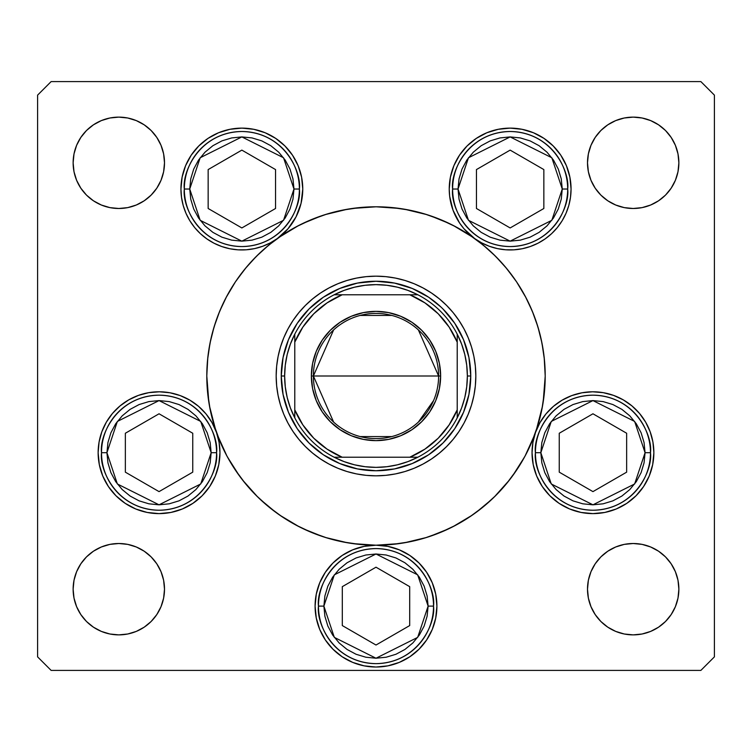 <?xml version="1.0" encoding="UTF-8"?>
<svg xmlns="http://www.w3.org/2000/svg" width="752" height="752" viewBox="0 0 752 752"><rect width="100%" height="100%" fill="white"/><g stroke="black" fill="none" stroke-linecap="round" stroke-linejoin="round"><path stroke-width="1.13" d="M525.206 455.797A169.2 169.2 0 0 0 535.452 432.597A169.2 169.2 0 0 1 525.206 455.797A169.2 169.2 0 0 0 535.527 432.4L539.936 422.709L545.98 413.929L553.453 406.334L562.129 400.167L571.755 395.599L582.029 392.779L592.632 391.792L603.254 392.666L613.557 395.383L623.229 399.848L631.971 405.93L639.52 413.44L645.648 422.154L650.17 431.808L652.933 442.091L653.864 452.704A60.912 60.912 0 0 1 592.952 513.616A60.912 60.912 0 0 1 532.04 452.704L532.914 442.402L535.527 432.4A169.2 169.2 0 0 0 525.206 296.203A169.2 169.2 0 0 1 526.494 298.676A169.2 169.2 0 0 0 525.206 296.203M516.746 469.906A169.2 169.2 0 0 1 469.906 516.746A169.2 169.2 0 0 0 516.746 469.906A169.2 169.2 0 0 1 469.906 516.746M455.797 525.206A169.2 169.2 0 0 1 451.454 527.443A169.2 169.2 0 0 0 455.797 525.206A169.2 169.2 0 0 1 376 545.2L387.882 546.375L399.312 549.834L409.84 555.465L419.071 563.041L426.647 572.272L432.278 582.8L435.737 594.23L436.912 606.112A60.912 60.912 0 0 1 376 667.024A60.912 60.912 0 0 1 315.088 606.112L316.263 594.23L319.722 582.8L325.353 572.272L332.929 563.041L342.16 555.465L352.688 549.834L364.118 546.375L376 545.2A60.912 60.912 0 0 1 436.912 606.112L435.737 617.994L432.278 629.424L426.647 639.952L419.071 649.183L409.84 656.759L399.312 662.39L387.882 665.849L376 667.024L364.118 665.849L352.688 662.39L342.16 656.759L332.929 649.183L325.353 639.952L319.722 629.424L316.263 617.994L315.088 606.112A60.912 60.912 0 0 1 376 545.2L372.513 545.303M451.266 527.537A169.2 169.2 0 0 1 427.305 537.229A169.2 169.2 0 0 0 451.266 527.537M387.882 546.375L376 545.2A169.2 169.2 0 0 0 427.192 537.266A169.2 169.2 0 0 1 376 545.2L392.582 544.382L409.013 541.948L425.115 537.915L440.747 532.322L455.759 525.225L470 516.68L483.339 506.792L495.643 495.643L506.792 483.339L516.68 470L525.225 455.759L532.322 440.747L537.915 425.115L541.948 409.013L544.382 392.582L545.2 376A169.2 169.2 0 0 1 376 545.2A169.2 169.2 0 0 1 225.44 298.798A169.2 169.2 0 0 0 206.8 376A169.2 169.2 0 0 1 376 206.8A169.2 169.2 0 0 1 545.2 376L544.382 359.418L541.948 342.987L537.915 326.885L532.322 311.253L525.225 296.241L516.68 282L506.792 268.661L495.643 256.357L483.339 245.208L470 235.32L455.759 226.775L440.747 219.678L425.115 214.085L409.013 210.052L392.582 207.618L376 206.8L359.418 207.618L342.987 210.052L326.885 214.085L311.253 219.678L296.241 226.775L282 235.32L268.661 245.208L256.357 256.357L245.208 268.661L235.32 282L226.775 296.241L219.678 311.253L214.085 326.885L210.052 342.987L207.618 359.418L206.8 376A169.2 169.2 0 0 0 216.473 432.4L219.086 442.402L219.96 452.704A60.912 60.912 0 0 1 159.048 513.616A60.912 60.912 0 0 1 98.136 452.704L99.067 442.091L101.83 431.808L106.352 422.154L112.48 413.44L120.029 405.93L128.771 399.848L138.443 395.383L148.746 392.666L159.368 391.792L169.971 392.779L180.245 395.599L189.871 400.167L198.547 406.334L206.02 413.929L212.064 422.709L216.473 432.4A169.2 169.2 0 0 0 226.794 455.797M216.416 432.221A169.2 169.2 0 0 1 206.8 376L207.618 392.582L210.052 409.013L214.085 425.115L219.678 440.747L226.775 455.759L235.32 470L245.208 483.339L256.357 495.643L268.661 506.792L282 516.68L296.241 525.225L311.253 532.322L326.885 537.915L342.987 541.948L359.418 544.382L376 545.2A169.2 169.2 0 0 1 296.203 525.206M226.794 296.203A169.2 169.2 0 0 0 225.506 298.676A169.2 169.2 0 0 1 226.794 296.203A169.2 169.2 0 0 0 206.8 376L208.821 402.066M235.254 282.094A169.2 169.2 0 0 1 277.253 238.6A169.2 169.2 0 0 0 235.254 282.094A169.2 169.2 0 0 1 277.366 238.525L270.269 242.915L262.636 246.289L254.618 248.592L246.365 249.777L238.017 249.824L229.745 248.733L221.708 246.515L214.038 243.225L206.894 238.92L200.408 233.675L194.693 227.593L189.871 220.787L186.017 213.38L183.215 205.522L181.514 197.353L180.941 189.034L182.116 177.152L185.575 165.722L191.205 155.194L198.782 145.963L208.013 138.387L218.541 132.756L229.971 129.297L241.853 128.122L253.734 129.297L265.165 132.756L275.693 138.387L284.923 145.963L292.5 155.194L298.13 165.722L301.599 177.152L302.765 189.034A60.912 60.912 0 0 1 277.441 238.469M282.094 235.254A169.2 169.2 0 0 0 277.488 238.44A169.2 169.2 0 0 1 282.094 235.254A169.2 169.2 0 0 0 281.906 235.376M296.203 226.794A169.2 169.2 0 0 1 455.797 226.794A169.2 169.2 0 0 0 296.213 226.794A169.2 169.2 0 0 1 455.797 226.794M469.906 235.254A169.2 169.2 0 0 1 474.512 238.44A169.2 169.2 0 0 0 469.906 235.254A169.2 169.2 0 0 1 470.094 235.376M516.746 282.094A169.2 169.2 0 0 0 474.747 238.6A169.2 169.2 0 0 1 516.746 282.094A169.2 169.2 0 0 0 474.634 238.525L464.003 228.796L459.622 223.062L453.042 210.24L449.658 196.234L449.235 189.034L450.401 177.152L453.87 165.722L459.5 155.194L467.077 145.963L476.307 138.387L486.835 132.756L498.266 129.297L510.147 128.122L522.029 129.297L533.459 132.756L543.987 138.387L553.218 145.963L560.795 155.194L566.425 165.722L569.884 177.152L571.059 189.034A60.912 60.912 0 0 1 474.709 238.581M526.56 298.798A169.2 169.2 0 0 1 545.2 376A169.2 169.2 0 0 0 526.56 298.798M276.172 376.094A99.828 99.828 0 0 0 280.458 404.933M280.487 405.027A99.828 99.828 0 0 0 298.835 439.328L292.998 431.46L287.96 423.056L283.767 414.202L280.468 404.98L278.09 395.477L276.651 385.785L276.172 376L276.651 366.215L278.09 356.523L280.468 347.02L283.767 337.798L287.96 328.944L292.998 320.54L298.835 312.672L305.415 305.415L312.672 298.835L320.54 292.998L328.944 287.96L337.798 283.767L347.02 280.468L356.523 278.09L366.215 276.651L376 276.172L385.785 276.651L395.477 278.09L404.98 280.468L414.202 283.767L423.056 287.96L431.46 292.998L439.328 298.835L446.585 305.415L453.165 312.672L459.002 320.54L464.04 328.944L468.233 337.798L471.532 347.02L473.91 356.523L475.349 366.215L475.828 376A99.828 99.828 0 0 1 376 475.828A99.828 99.828 0 0 1 276.172 376A99.828 99.828 0 0 1 376 276.172A99.828 99.828 0 0 1 475.828 376L475.349 385.785L473.91 395.477L471.532 404.98L468.233 414.202L464.04 423.056L459.002 431.46L453.165 439.328A99.828 99.828 0 0 0 471.513 405.027M405.027 471.513A99.828 99.828 0 0 0 439.328 453.165L431.46 459.002L423.056 464.04L414.202 468.233L404.98 471.532L395.477 473.91L385.785 475.349L376 475.828L366.215 475.349L356.523 473.91L347.02 471.532L337.798 468.233L328.944 464.04L320.54 459.002L312.672 453.165A99.828 99.828 0 0 0 346.973 471.513M347.067 471.542A99.828 99.828 0 0 0 375.906 475.828M376.094 475.828A99.828 99.828 0 0 0 404.933 471.542M471.542 404.933A99.828 99.828 0 0 0 475.828 376.094M277.291 238.581A60.912 60.912 0 0 1 180.941 189.034A60.912 60.912 0 0 1 241.853 128.122A60.912 60.912 0 0 1 302.765 189.034L301.063 203.341L296.044 216.849L287.997 228.796L277.366 238.525M474.559 238.469A60.912 60.912 0 0 1 510.147 128.122A60.912 60.912 0 0 1 571.059 189.034L570.486 197.353L568.785 205.522L565.983 213.38L562.129 220.787L557.307 227.593L551.592 233.675L545.106 238.92L537.962 243.225L530.292 246.515L522.255 248.733L513.983 249.824L505.635 249.777L497.382 248.592L489.364 246.289L481.731 242.915L474.634 238.525M678.868 589.192A45.684 45.684 0 0 1 633.184 634.876A45.684 45.684 0 0 1 587.5 589.192L588.374 580.281L590.978 571.708L595.199 563.812L600.876 556.884L607.804 551.207L615.7 546.986L624.273 544.382L633.184 543.508L642.095 544.382L650.668 546.986L658.564 551.207L665.492 556.884L671.169 563.812L675.39 571.708L677.994 580.281L678.868 589.192L677.994 598.103L675.39 606.676L671.169 614.572L665.492 621.5L658.564 627.177L650.668 631.398L642.095 634.002L633.184 634.876L624.273 634.002L615.7 631.398L607.804 627.177L600.876 621.5L595.199 614.572L590.978 606.676L588.374 598.103L587.5 589.192A45.684 45.684 0 0 1 633.184 543.508A45.684 45.684 0 0 1 678.868 589.192M164.5 162.808A45.684 45.684 0 0 1 118.816 208.492A45.684 45.684 0 0 1 73.132 162.808L74.006 153.897L76.61 145.324L80.831 137.428L86.508 130.5L93.436 124.823L101.332 120.602L109.905 117.998L118.816 117.124L127.727 117.998L136.3 120.602L144.196 124.823L151.124 130.5L156.801 137.428L161.022 145.324L163.626 153.897L164.5 162.808L163.626 171.719L161.022 180.292L156.801 188.188L151.124 195.116L144.196 200.793L136.3 205.014L127.727 207.618L118.816 208.492L109.905 207.618L101.332 205.014L93.436 200.793L86.508 195.116L80.831 188.188L76.61 180.292L74.006 171.719L73.132 162.808A45.684 45.684 0 0 1 118.816 117.124A45.684 45.684 0 0 1 164.5 162.808M678.868 162.808A45.684 45.684 0 0 1 633.184 208.492A45.684 45.684 0 0 1 587.5 162.808L588.374 153.897L590.978 145.324L595.199 137.428L600.876 130.5L607.804 124.823L615.7 120.602L624.273 117.998L633.184 117.124L642.095 117.998L650.668 120.602L658.564 124.823L665.492 130.5L671.169 137.428L675.39 145.324L677.994 153.897L678.868 162.808L677.994 171.719L675.39 180.292L671.169 188.188L665.492 195.116L658.564 200.793L650.668 205.014L642.095 207.618L633.184 208.492L624.273 207.618L615.7 205.014L607.804 200.793L600.876 195.116L595.199 188.188L590.978 180.292L588.374 171.719L587.5 162.808A45.684 45.684 0 0 1 633.184 117.124A45.684 45.684 0 0 1 678.868 162.808M164.5 589.192A45.684 45.684 0 0 1 118.816 634.876A45.684 45.684 0 0 1 73.132 589.192L74.006 580.281L76.61 571.708L80.831 563.812L86.508 556.884L93.436 551.207L101.332 546.986L109.905 544.382L118.816 543.508L127.727 544.382L136.3 546.986L144.196 551.207L151.124 556.884L156.801 563.812L161.022 571.708L163.626 580.281L164.5 589.192L163.626 598.103L161.022 606.676L156.801 614.572L151.124 621.5L144.196 627.177L136.3 631.398L127.727 634.002L118.816 634.876L109.905 634.002L101.332 631.398L93.436 627.177L86.508 621.5L80.831 614.572L76.61 606.676L74.006 598.103L73.132 589.192A45.684 45.684 0 0 1 118.816 543.508A45.684 45.684 0 0 1 164.5 589.192M37.6 656.872L37.6 95.128L37.6 656.872L51.136 670.408L700.864 670.408L51.136 670.408L37.6 656.872M714.4 95.128L714.4 656.872L714.4 95.128L700.864 81.592L51.136 81.592L700.864 81.592L714.4 95.128M700.864 670.408L714.4 656.872L700.864 670.408M51.136 81.592L37.6 95.128L51.136 81.592M535.556 432.306A60.912 60.912 0 0 1 653.864 452.704L652.689 464.586L649.23 476.016L643.599 486.544L636.023 495.775L626.792 503.351L616.264 508.982L604.834 512.441L592.952 513.616L581.07 512.441L569.64 508.982L559.112 503.351L549.881 495.775L542.305 486.544L536.674 476.016L533.206 464.586L532.04 452.704A60.912 60.912 0 0 1 535.49 432.494M216.51 432.494A60.912 60.912 0 0 1 219.96 452.704L218.794 464.586L215.326 476.016L209.695 486.544L202.119 495.775L192.888 503.351L182.36 508.982L170.93 512.441L159.048 513.616L147.166 512.441L135.736 508.982L125.208 503.351L115.977 495.775L108.401 486.544L102.77 476.016L99.311 464.586L98.136 452.704A60.912 60.912 0 0 1 216.444 432.306M278.954 237.397L298.553 225.572M302.426 223.635L321.781 215.721M325.193 214.611L347.509 209.216M352.603 208.426L376 206.8M376.207 206.8L399.397 208.426M404.491 209.216L426.807 214.611M430.219 215.721L449.574 223.635M453.447 225.572L473.046 237.397M478.018 241.016L487.446 248.686M492.522 253.321L501.246 262.232M505.335 266.913L515.158 279.744M516.474 281.68L525.949 297.623M528.44 302.577L533.657 314.562M535.979 320.907L539.513 332.487M541.13 339.105L543.433 351.635M544.185 357.501L545.2 376M545.2 376.207L543.179 402.066M542.502 406.08L536.27 430.238M534.578 435.004L525.075 456.032M524.652 456.821L512.676 475.734M509.565 479.879L494.431 496.837M491.864 499.3L476.091 512.422M472.369 515.073L452.939 526.691M448.671 528.797L429.458 536.533M426.44 537.501L404.294 542.822M399.115 543.611L376.197 545.2M375.803 545.2L352.885 543.611M347.706 542.822L325.56 537.501M322.542 536.533L303.329 528.797M299.061 526.691L279.631 515.073M275.909 512.422L260.136 499.3M257.569 496.837L242.435 479.879M239.324 475.734L227.348 456.821M226.925 456.032L217.422 435.004M215.73 430.238L209.498 406.08M206.8 375.586L207.815 357.501M208.567 351.635L210.87 339.105M212.487 332.487L216.021 320.907M218.343 314.562L223.56 302.577M226.051 297.623L235.526 281.68M236.842 279.744L246.665 266.913M250.754 262.232L259.478 253.321M264.554 248.686L273.982 241.016M156.801 188.188L151.124 195.116L144.196 200.793M136.3 205.014L127.727 207.618M109.905 207.618L101.332 205.014M93.436 200.793L86.508 195.116L80.831 188.188M80.831 137.428L86.508 130.5L93.436 124.823M101.332 120.602L109.905 117.998M127.727 117.998L136.3 120.602M144.196 124.823L151.124 130.5L156.801 137.428M595.199 137.428L600.876 130.5L607.804 124.823M615.7 120.602L624.273 117.998M642.095 117.998L650.668 120.602M658.564 124.823L665.492 130.5L671.169 137.428M671.169 188.188L665.492 195.116L658.564 200.793M650.668 205.014L642.095 207.618M624.273 207.618L615.7 205.014M607.804 200.793L600.876 195.116L595.199 188.188M80.831 563.812L86.508 556.884L93.436 551.207M101.332 546.986L109.905 544.382M127.727 544.382L136.3 546.986M144.196 551.207L151.124 556.884L156.801 563.812M156.801 614.572L151.124 621.5L144.196 627.177M136.3 631.398L127.727 634.002M109.905 634.002L101.332 631.398M93.436 627.177L86.508 621.5L80.831 614.572M671.169 614.572L665.492 621.5L658.564 627.177M650.668 631.398L642.095 634.002M624.273 634.002L615.7 631.398M607.804 627.177L600.876 621.5L595.199 614.572M595.199 563.812L600.876 556.884L607.804 551.207M615.7 546.986L624.273 544.382M642.095 544.382L650.668 546.986M658.564 551.207L665.492 556.884L671.169 563.812M218.926 441.546L218.155 437.974M215.871 430.774L214.066 426.563M210.804 420.584L208.154 416.655M203.895 411.485L200.549 408.11M195.351 403.786L192.907 402.066M192.888 402.057L191.516 401.164M185.34 397.761L181.382 396.031M173.778 393.597L170.478 392.873M159.198 391.792L157.347 391.82M147.9 392.817L144.017 393.672M136.986 395.928L132.841 397.723M126.806 401.023L122.914 403.664M117.735 407.941L114.37 411.297M110.074 416.486L108.41 418.845M108.401 418.864L107.442 420.349M104.086 426.44L102.328 430.501M99.311 440.822L99.189 441.415M215.326 476.016L216.567 472.745M436.912 606.112L436.799 602.38M432.278 582.8L431.234 580.441M419.071 563.041L409.84 555.465M342.16 555.465L332.929 563.041M319.722 582.8L319.168 584.191M315.201 602.38L315.088 606.093M432.278 629.424L435.737 617.994M652.811 441.415L652.689 440.822M649.672 430.501L647.914 426.44M644.558 420.349L641.926 416.486M637.63 411.297L634.265 407.941M629.086 403.664L626.811 402.066M626.792 402.057L625.194 401.023M619.159 397.723L615.014 395.928M607.983 393.672L604.1 392.817M594.653 391.82L592.802 391.792M581.522 392.873L578.222 393.597M570.618 396.031L566.66 397.761M560.484 401.164L556.649 403.786M551.451 408.11L548.105 411.485M543.846 416.655L542.314 418.845M542.305 418.864L541.196 420.584M537.934 426.563L536.129 430.774M533.845 437.974L533.074 441.546M566.425 165.722L565.485 163.588M522.029 129.297L510.147 128.122M498.266 129.297L497.232 129.504M450.175 199.722L450.57 201.724M453.588 211.632L454.349 213.455M466.231 231.249L467.706 232.725M475.649 239.239L476.289 239.672M476.307 239.681L477.708 240.593M485.284 244.635L487.785 245.697M497.909 248.705L499.488 249.006M508.606 249.927L511.52 249.927M521.578 248.865L522.123 248.752M532.303 245.772L534.945 244.673M542.728 240.499L544.439 239.38M552.598 232.716L554.403 230.892M559.826 224.275L561.312 222.084M566.247 212.76L566.942 211.049M569.555 202.467L570.129 199.628M253.734 129.297L241.853 128.122M229.971 129.297L226.916 129.983M185.575 165.722L184.447 168.655M181.871 199.628L182.445 202.467M185.058 211.049L185.753 212.76M190.688 222.084L192.174 224.275M197.597 230.892L199.402 232.716M208.013 239.681L209.272 240.499M217.055 244.673L219.697 245.772M229.877 248.752L230.422 248.865M240.48 249.927L241.834 249.946M241.853 249.946L243.394 249.927M252.512 249.006L254.091 248.705M264.215 245.697L266.716 244.635M274.292 240.593L275.674 239.691M275.693 239.681L276.351 239.239M284.294 232.725L285.769 231.249M297.651 213.455L298.412 211.632M301.43 201.724L301.825 199.722M235.254 469.906A169.2 169.2 0 0 0 282.094 516.746M453.165 439.328L446.585 446.585L439.328 453.165M312.672 453.165L305.415 446.585L298.835 439.328M443.003 308.997L454.781 323.36L463.542 339.744L468.928 357.51L470.752 376L468.928 394.49L463.542 412.256L454.781 428.64L443.003 443.003L428.64 454.781L412.256 463.542L394.49 468.928L376 470.752L357.51 468.928L339.744 463.542L323.36 454.781L308.997 443.003L297.219 428.64L288.458 412.256L283.072 394.49L281.248 376L283.072 357.51L288.458 339.744L297.219 323.36L308.997 308.997L323.36 297.219L339.744 288.458L357.51 283.072L376 281.248L394.49 283.072L412.256 288.458L428.64 297.219L441.039 307.089M308.997 308.997L307.089 310.961M308.997 443.003L310.961 444.911M443.003 443.003L444.911 441.039M475.828 375.906A99.828 99.828 0 0 0 471.542 347.067M471.513 346.973A99.828 99.828 0 0 0 453.165 312.672M439.328 298.835A99.828 99.828 0 0 0 405.027 280.487M404.933 280.458A99.828 99.828 0 0 0 376.094 276.172M375.906 276.172A99.828 99.828 0 0 0 347.067 280.458M346.973 280.487A99.828 99.828 0 0 0 312.672 298.835M298.835 312.672A99.828 99.828 0 0 0 280.487 346.973M280.458 347.067A99.828 99.828 0 0 0 276.172 375.906M468.233 337.798L464.04 328.944M337.798 283.767L328.944 287.96M283.767 414.202L287.96 423.056M414.202 468.233L423.056 464.04M106.934 452.704L117.359 421.44L159.048 400.59L200.737 421.44L211.162 452.704L216.576 452.704C218.888 435.878 201.63 395.956 159.048 395.176C116.466 395.956 99.208 435.878 101.52 452.704L106.934 452.704L107.94 442.533L110.901 432.757L115.714 423.752L122.2 415.856L130.096 409.37L139.101 404.557L148.877 401.596L159.048 400.59L169.219 401.596L178.995 404.557L188 409.37L195.896 415.856L202.382 423.752L207.195 432.757L210.165 442.533L211.162 452.704L210.165 462.875L207.195 472.651L202.382 481.656L195.896 489.552L188 496.038L178.995 500.851L169.219 503.812L159.048 504.818L148.877 503.812L139.101 500.851L130.096 496.038L122.2 489.552L115.714 481.656L110.901 472.651L107.94 462.875L106.934 452.704L101.52 452.704A57.528 57.528 0 0 1 159.048 395.176A57.528 57.528 0 0 1 216.576 452.704A57.528 57.528 0 0 1 159.048 510.232A57.528 57.528 0 0 1 101.52 452.704C99.208 469.53 116.466 509.452 159.048 510.232C201.63 509.452 218.888 469.53 216.576 452.704L211.162 452.704L200.737 483.968L159.048 504.818L117.359 483.968L106.934 452.704M125.349 433.246L125.349 472.162L159.048 491.62L192.747 472.162L192.747 433.246L159.048 413.788L125.349 433.246L159.048 413.788L192.747 433.246L192.747 472.162L159.048 491.62L125.349 472.162L125.349 433.246M540.838 452.704L551.263 421.44L592.952 400.59L634.641 421.44L645.066 452.704L650.48 452.704C652.792 435.878 635.534 395.956 592.952 395.176C550.37 395.956 533.112 435.878 535.424 452.704L540.838 452.704L541.835 442.533L544.805 432.757L549.618 423.752L556.104 415.856L564 409.37L573.005 404.557L582.781 401.596L592.952 400.59L603.123 401.596L612.899 404.557L621.904 409.37L629.8 415.856L636.286 423.752L641.099 432.757L644.06 442.533L645.066 452.704L644.06 462.875L641.099 472.651L636.286 481.656L629.8 489.552L621.904 496.038L612.899 500.851L603.123 503.812L592.952 504.818L582.781 503.812L573.005 500.851L564 496.038L556.104 489.552L549.618 481.656L544.805 472.651L541.835 462.875L540.838 452.704L535.424 452.704A57.528 57.528 0 0 1 592.952 395.176A57.528 57.528 0 0 1 650.48 452.704A57.528 57.528 0 0 1 592.952 510.232A57.528 57.528 0 0 1 535.424 452.704C533.112 469.53 550.37 509.452 592.952 510.232C635.534 509.452 652.792 469.53 650.48 452.704L645.066 452.704L634.641 483.968L592.952 504.818L551.263 483.968L540.838 452.704M559.253 433.246L559.253 472.162L592.952 491.62L626.651 472.162L626.651 433.246L592.952 413.788L559.253 433.246L592.952 413.788L626.651 433.246L626.651 472.162L592.952 491.62L559.253 472.162L559.253 433.246M323.886 606.112L334.311 574.848L376 553.998L417.689 574.848L428.114 606.112L433.528 606.112C435.84 589.286 418.582 549.364 376 548.584C333.418 549.364 316.16 589.286 318.472 606.112L323.886 606.112L324.892 595.941L327.853 586.165L332.666 577.16L339.152 569.264L347.048 562.778L356.053 557.965L365.829 555.004L376 553.998L386.171 555.004L395.947 557.965L404.952 562.778L412.848 569.264L419.334 577.16L424.147 586.165L427.108 595.941L428.114 606.112L427.108 616.283L424.147 626.059L419.334 635.064L412.848 642.96L404.952 649.446L395.947 654.259L386.171 657.22L376 658.226L365.829 657.22L356.053 654.259L347.048 649.446L339.152 642.96L332.666 635.064L327.853 626.059L324.892 616.283L323.886 606.112L318.472 606.112A57.528 57.528 0 0 1 376 548.584A57.528 57.528 0 0 1 433.528 606.112A57.528 57.528 0 0 1 376 663.64A57.528 57.528 0 0 1 318.472 606.112C316.16 622.938 333.418 662.86 376 663.64C418.582 662.86 435.84 622.938 433.528 606.112L428.114 606.112L417.689 637.376L376 658.226L334.311 637.376L323.886 606.112M342.301 586.654L342.301 625.57L376 645.028L409.699 625.57L409.699 586.654L376 567.196L342.301 586.654L376 567.196L409.699 586.654L409.699 625.57L376 645.028L342.301 625.57L342.301 586.654M458.034 189.034L468.458 157.77L510.147 136.92L551.836 157.77L562.261 189.034L567.675 189.034C569.988 172.208 552.729 132.286 510.147 131.506C467.565 132.286 450.307 172.208 452.619 189.034L458.034 189.034L459.03 178.863L462.001 169.087L466.813 160.082L473.299 152.186L481.195 145.7L490.201 140.887L499.977 137.926L510.147 136.92L520.309 137.926L530.085 140.887L539.099 145.7L546.995 152.186L553.481 160.082L558.294 169.087L561.255 178.863L562.261 189.034L561.255 199.205L558.294 208.981L553.481 217.986L546.995 225.882L539.099 232.368L530.085 237.181L520.309 240.142L510.147 241.148L499.977 240.142L490.201 237.181L481.195 232.368L473.299 225.882L466.813 217.986L462.001 208.981L459.03 199.205L458.034 189.034L452.619 189.034A57.528 57.528 0 0 1 510.147 131.506A57.528 57.528 0 0 1 567.675 189.034A57.528 57.528 0 0 1 510.147 246.562A57.528 57.528 0 0 1 452.619 189.034C450.307 205.86 467.565 245.782 510.147 246.562C552.729 245.782 569.988 205.86 567.675 189.034L562.261 189.034L551.836 220.298L510.147 241.148L468.458 220.298L458.034 189.034M476.448 169.576L476.448 208.492L510.147 227.95L543.846 208.492L543.846 169.576L510.147 150.118L476.448 169.576L510.147 150.118L543.846 169.576L543.846 208.492L510.147 227.95L476.448 208.492L476.448 169.576M189.739 189.034L200.164 157.77L241.853 136.92L283.542 157.77L293.966 189.034L299.381 189.034C301.693 172.208 284.435 132.286 241.853 131.506C199.271 132.286 182.012 172.208 184.325 189.034L189.739 189.034L190.745 178.863L193.706 169.087L198.519 160.082L205.005 152.186L212.901 145.7L221.915 140.887L231.691 137.926L241.853 136.92L252.023 137.926L261.799 140.887L270.805 145.7L278.701 152.186L285.187 160.082L289.999 169.087L292.97 178.863L293.966 189.034L292.97 199.205L289.999 208.981L285.187 217.986L278.701 225.882L270.805 232.368L261.799 237.181L252.023 240.142L241.853 241.148L231.691 240.142L221.915 237.181L212.901 232.368L205.005 225.882L198.519 217.986L193.706 208.981L190.745 199.205L189.739 189.034L184.325 189.034A57.528 57.528 0 0 1 241.853 131.506A57.528 57.528 0 0 1 299.381 189.034A57.528 57.528 0 0 1 241.853 246.562A57.528 57.528 0 0 1 184.325 189.034C182.012 205.86 199.271 245.782 241.853 246.562C284.435 245.782 301.693 205.86 299.381 189.034L293.966 189.034L283.542 220.298L241.853 241.148L200.164 220.298L189.739 189.034M208.154 169.576L208.154 208.492L241.853 227.95L275.552 208.492L275.552 169.576L241.853 150.118L208.154 169.576L241.853 150.118L275.552 169.576L275.552 208.492L241.853 227.95L208.154 208.492L208.154 169.576M333.625 422.088L313.396 376A62.604 62.604 0 0 0 376 438.604A62.604 62.604 0 0 0 438.604 376L440.634 376A64.634 64.634 0 0 1 376 440.634A64.634 64.634 0 0 1 311.366 376L438.604 376A62.604 62.604 0 0 1 376 438.604A62.604 62.604 0 0 1 313.396 376L333.625 329.912M433.594 400.553L418.375 422.088M391.811 436.574L360.189 436.574M294.784 337.714L294.784 342.16A87.984 87.984 0 0 1 342.16 294.784L327.045 302.896L313.781 313.781L302.896 327.045L294.784 342.16L294.784 409.84L302.896 424.955L313.781 438.219L327.045 449.104L342.16 457.216L409.84 457.216L424.955 449.104L438.219 438.219L449.104 424.955L457.216 409.84L457.216 342.16L449.104 327.045L438.219 313.781L424.955 302.896L409.84 294.784L334.142 294.784A91.368 91.368 0 0 1 417.858 294.784L407.922 290.394L397.535 287.208L386.848 285.281L376 284.632L365.152 285.281L354.465 287.208L344.078 290.394L334.142 294.784A91.368 91.368 0 0 0 294.784 334.142L290.394 344.078L287.208 354.465L285.281 365.152L284.632 376A91.368 91.368 0 0 1 294.784 334.142L294.784 417.858A91.368 91.368 0 0 1 284.632 376L285.281 386.848L287.208 397.535L290.394 407.922L294.784 417.858A91.368 91.368 0 0 0 334.142 457.216L344.078 461.606L354.465 464.792L365.152 466.719L376 467.368L386.848 466.719L397.535 464.792L407.922 461.606L417.858 457.216A91.368 91.368 0 0 1 334.142 457.216L417.858 457.216A91.368 91.368 0 0 0 457.216 417.858L461.606 407.922L464.792 397.535L466.719 386.848L467.368 376L470.752 376A94.752 94.752 0 0 0 376 281.248A94.752 94.752 0 0 0 281.248 376L284.632 376L281.248 376A94.752 94.752 0 0 1 376 281.248A94.752 94.752 0 0 1 470.752 376A94.752 94.752 0 0 1 376 470.752A94.752 94.752 0 0 1 281.248 376A94.752 94.752 0 0 0 376 470.752A94.752 94.752 0 0 0 470.752 376L467.368 376L466.719 365.152L464.792 354.465L461.606 344.078L457.216 334.142A91.368 91.368 0 0 1 457.216 417.858L457.216 334.142A91.368 91.368 0 0 0 417.858 294.784L334.142 294.784A91.368 91.368 0 0 0 294.784 334.142M440.634 376L439.394 388.605L435.718 400.731L429.74 411.908L421.703 421.703L411.908 429.74L400.731 435.718L388.605 439.394L376 440.634L363.395 439.394L351.269 435.718L340.092 429.74L330.297 421.703L322.26 411.908L316.282 400.731L312.606 388.605L311.366 376L312.606 363.395L316.282 351.269L322.26 340.092L330.297 330.297L340.092 322.26L351.269 316.282L363.395 312.606L376 311.366L388.605 312.606L400.731 316.282L411.908 322.26L421.703 330.297L429.74 340.092L435.718 351.269L439.394 363.395L440.634 376L313.396 376A62.604 62.604 0 0 1 376 313.396A62.604 62.604 0 0 1 438.604 376A62.604 62.604 0 0 0 376 313.396A62.604 62.604 0 0 0 313.396 376L311.366 376A64.634 64.634 0 0 1 376 311.366A64.634 64.634 0 0 1 440.634 376M457.216 417.858A91.368 91.368 0 0 1 417.858 457.216L409.84 457.216A87.984 87.984 0 0 0 457.216 409.84L457.216 414.286M334.142 457.216A91.368 91.368 0 0 1 294.784 417.858L294.784 409.84A87.984 87.984 0 0 0 342.16 457.216L337.714 457.216M417.858 294.784A91.368 91.368 0 0 1 457.216 334.142L457.216 342.16A87.984 87.984 0 0 0 409.84 294.784L414.286 294.784M360.189 315.426L391.811 315.426M418.375 329.912L438.604 376M334.537 457.216L340.994 457.216L334.537 457.216M457.216 417.463L457.216 414.455M417.463 294.784L411.006 294.784L417.463 294.784M294.784 334.537L294.784 340.994L294.784 334.537"/></g></svg>
